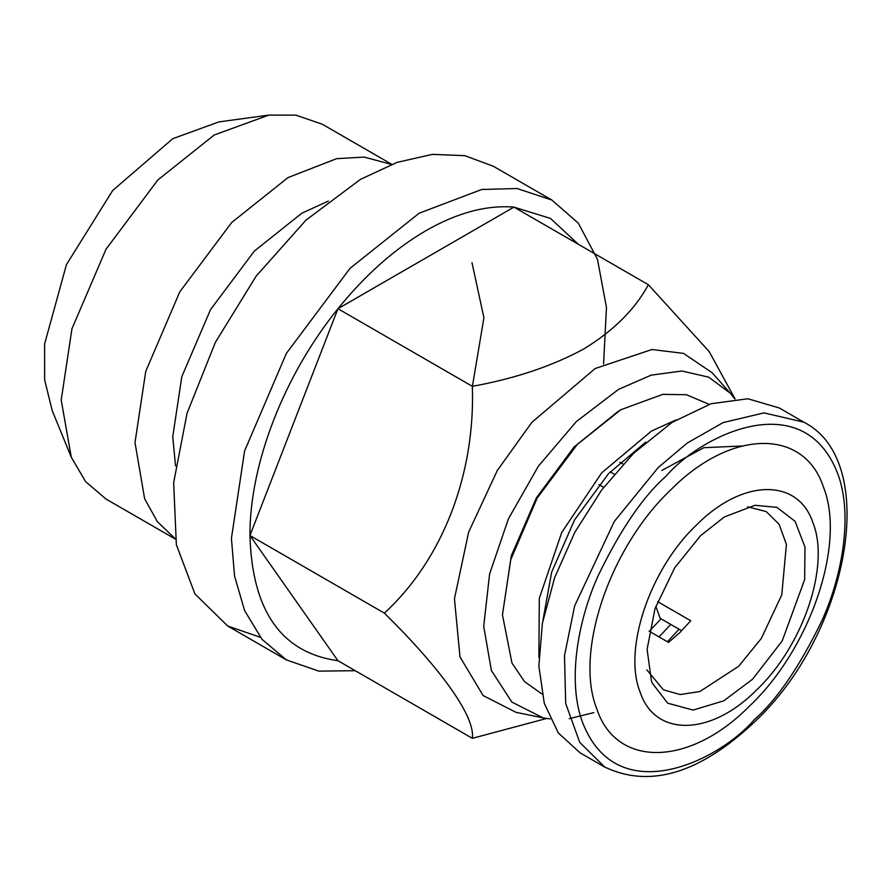 <?xml version="1.0" encoding="UTF-8"?>
<svg xmlns="http://www.w3.org/2000/svg" width="892" height="892" viewBox="0 0 892 892"><rect width="100%" height="100%" fill="white"/><g stroke="black" fill="none" stroke-linecap="round" stroke-linejoin="round"><path stroke-width="1.34" d="M598.933 484.624L603.65 487.344M681.689 630.733L660.18 618.312L655.832 606.315M649.298 631.291L661.061 618.814M657.571 601.598L690.742 620.743L679.972 632.439L668.576 642.418L649.131 631.19M580.056 752.815L558.314 732.945L544.287 703.364L538.868 666.012L542.403 623.162L554.657 577.603L574.838 532.268L601.721 489.92L633.521 453.37L672.033 422.407L711.169 403.708L747.842 398.769L779.173 407.934L803.815 422.161L763.965 412.885L723.156 422.585L687.219 443.045L658.162 467.598L614.309 521.441L574.66 605.869L564.491 655.653L565.706 703.487L579.733 742.367L604.709 767.042L580.056 752.815M619.918 462.268L623.095 464.096M614.198 474.176L610.206 471.868M646.856 669.903L663.38 689.784L680.117 694.556L699.852 691.534L738.632 666.313L761.289 638.494L781.771 594.864L786.409 544.432L779.151 524.351L766.25 511.595L747.552 506.779M752.592 679.191L782.195 640.935L804.662 579.544L804.963 546.963L795.073 521.318L776.921 507.336L754.922 505.307L724.326 516.959L700.51 535.735L674.687 567.814L655.007 608.678L647.101 649.354L651.416 680.908L652.264 683.116L667.662 703.164L693.14 710.077L723.791 700.822L752.592 679.191M696.585 524.92C649.967 568.94 622.872 649.042 640.077 691.991C654.895 737.271 710.723 736.324 756.516 690.018C803.134 645.986 830.229 565.885 813.025 522.946C798.206 477.666 742.378 478.614 696.585 524.92M645.719 442.142L608.511 473.674L574.638 519.757L551.657 572.14L542.96 620.13M749.403 706.196C689.371 766.897 616.194 768.135 596.77 708.783C574.214 652.487 609.727 547.487 670.84 489.764C730.871 429.074 804.049 427.825 823.483 487.177C846.029 543.484 810.516 648.484 749.403 706.196M675.935 419.976L651.461 431.07L601.721 472.816L561.737 532.435L539.326 598.253L538.868 657.382M541.957 693.987L524.541 681.622L511.975 663.079L502.452 614.833L510.759 559.697L537.14 498.115L577.28 444.472L620.877 409.707L662.789 394.353L686.405 394.71L709.185 404.344M620.877 409.707L619.739 410.376M502.452 614.833L511.294 555.772L536.471 497.725L574.158 446.892L618.602 411.022M734.852 398.936L730.37 393.316L708.783 377.182L681.889 371.005L651.193 375.142L618.602 389.347L576.388 421.537L538.389 466.17L508.451 518.765L489.597 573.991L483.709 626.307L491.369 670.449L511.807 702.026L543.005 717.848L550.108 718.93M569.241 718.651L593.86 712.596M543.005 717.848L516.011 712.34L483.107 695.548L459.982 656.902L454.452 598.755L468.657 532.111L497.29 470.508L531.855 422.362L595.142 368.53L651.885 349.519L683.495 353.377L712.106 372.7L730.37 393.316M546.573 718.484L472.359 738.32C475.313 716.833 441.875 669.691 384.363 613.127C442.878 559.34 475.302 474.176 472.359 386.325C515.052 378.576 552.204 366.11 583.825 348.939C613.696 330.62 635.204 309.212 648.361 284.715L709.162 351.56L735.064 398.914M472.359 738.32L337.945 660.716L249.95 535.523L384.363 613.127M578.362 244.308L550.476 218.417L513.937 207.111L648.361 284.715M337.945 308.721C284.002 375.354 249.582 464.052 249.95 535.523L337.945 308.721C365.385 274.859 394.71 248.846 425.93 230.682C457.195 212.764 486.53 204.915 513.937 207.111L337.945 308.721L472.359 386.325M249.95 535.523C252.124 611.053 281.459 652.788 337.945 660.716M355.25 670.706L318.845 671.13L286.399 659.913L262.014 639.33L244.598 610.552L234.551 576.009L231.418 538.367L244.598 450.973L286.399 353.343L350.043 268.336L419.14 213.21L481.725 189.483L517.081 188.513L551.892 200.064L578.272 223.111L597.495 259.36L606.471 307.562L603.572 363.958M260.353 637.289L227.739 626.039L194.913 593.894L176.36 544.711L173.65 482.739L187.041 413.297L215.362 342.383L256.182 276.096L305.978 220.146L360.48 179.348L397.107 162.366L432.319 154.372L464.777 155.665L493.22 166.202L551.892 200.064M472.359 386.649L483.91 317.797L471.98 262.649M175.512 465.847L172.747 436.757L181.812 376.669L210.557 309.557L254.309 251.109L301.808 213.221L328.379 201.068M175.334 538.846L157.371 521.675L144.627 498.74L134.993 442.599L145.742 371.373L179.805 291.807L231.675 222.521L287.993 177.597L336.596 158.687L364.081 157.07L391.51 164.407M175.367 539.091L106.025 499.052L85.632 481.658L71.282 457.228L61.202 400.006L71.951 328.769L106.025 249.202L157.884 179.916L214.203 135.004L268.804 115.113L295.865 115.124L322.391 124.278L391.744 164.318M71.282 457.228L52.182 410.521L44.667 379.981L44.6 344.011L66.443 264.601L112.682 190.498L172.747 138.706L218.796 121.925L268.804 115.113M742.111 446L703.899 447.684L661.831 470.452M659.01 636.899L670.773 624.433M667.406 641.749L679.091 629.228M665.945 476.272C701.458 434.928 803.179 384.976 837.621 473.362C853.12 514.182 842.561 575.139 821.967 620.576C799.611 666.614 777.055 699.663 754.298 719.699C718.785 761.043 617.074 810.995 582.632 722.609C567.134 681.778 577.682 620.832 598.287 575.385C620.642 529.346 643.199 496.309 665.945 476.272M604.698 767.042C649.811 788.461 699.651 773.531 754.231 722.241C848.593 634.625 881.229 461.409 803.815 422.161M286.399 659.913L227.739 626.039"/></g></svg>
